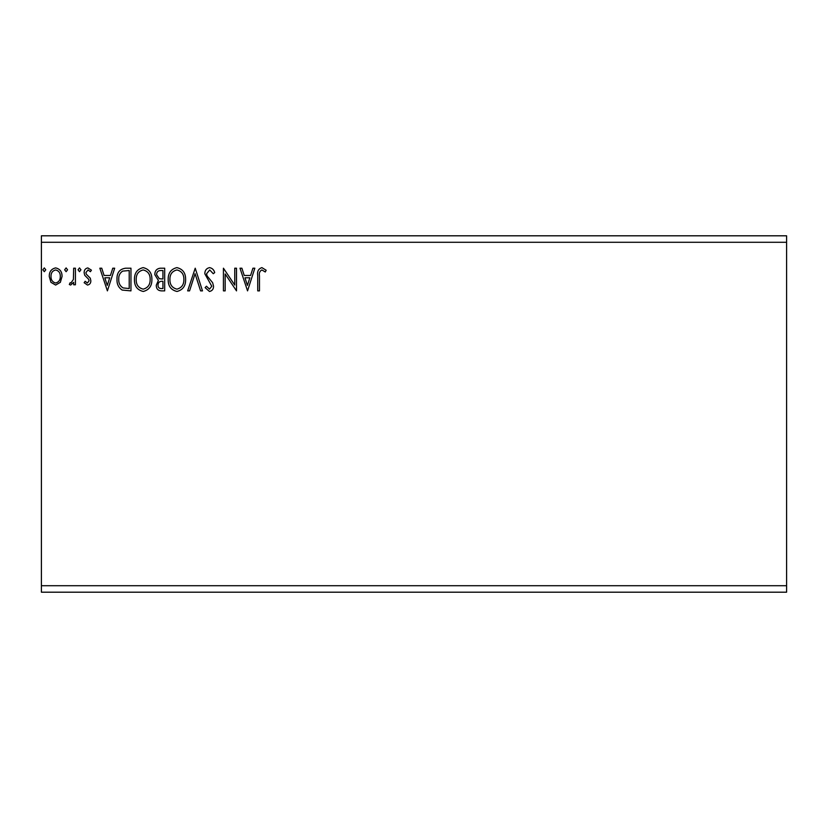 <?xml version="1.0" encoding="UTF-8"?>
<svg xmlns="http://www.w3.org/2000/svg" width="828" height="828" viewBox="0 0 828 828"><rect width="100%" height="100%" fill="white"/><g stroke="black" fill="none" stroke-linecap="round" stroke-linejoin="round"><path stroke-width="1.24" d="M786.6 585.717L786.6 592.196L41.4 592.196L41.4 242.283L786.6 242.283L786.6 585.717L41.4 585.717M786.6 242.283L786.6 235.804L41.4 235.804L41.4 242.283M67.565 269.804L66.116 271.688L64.656 269.804L66.116 267.91L67.565 269.804M80.947 269.804L79.488 271.688L78.039 269.804L79.488 267.91L80.947 269.804M107.402 290.876L99.846 268.2L101.74 268.2L104.069 275.465L110.445 275.465L112.774 268.2L114.678 268.2L107.402 290.876M151.897 279.44C152.021 285.908 149.143 289.914 143.275 291.466C137.272 290.059 134.333 286.095 134.446 279.553C134.333 273.074 137.231 269.09 143.141 267.62C149.061 269.038 151.969 272.981 151.897 279.44M247.551 290.876L239.996 268.2L241.89 268.2L244.229 275.465L250.594 275.465L252.923 268.2L254.827 268.2L247.551 290.876M209.598 267.62C212.237 268.148 213.945 269.804 214.7 272.578L213.282 273.726L209.732 269.949L206.555 273.789L207.124 276.014L212.641 282.721L213.531 286.167C213.562 289.107 212.216 290.876 209.484 291.466L205.106 287.626L206.462 286.229L209.505 289.138L211.792 286.26L204.816 273.757C204.847 270.352 206.441 268.303 209.598 267.62M185.617 279.44C185.751 285.908 182.874 289.914 177.006 291.466C171.003 290.059 168.063 286.095 168.177 279.553C168.063 273.074 170.961 269.09 176.871 267.62C182.781 269.038 185.7 272.981 185.617 279.44M45.757 269.804L44.308 271.688L42.849 269.804L44.308 267.91L45.757 269.804M164.689 268.2L164.689 290.876L161.481 290.876C158.024 290.711 156.285 288.837 156.254 285.256L158.376 280.433L154.805 274.637C154.826 270.891 156.606 268.748 160.156 268.2L164.689 268.2M195.222 268.2L202.487 290.876L200.583 290.876L195.066 273.675L189.56 290.876L187.656 290.876L195.222 268.2M259.474 275.796L259.474 290.876L257.736 290.876L257.736 275.569C257.032 271.449 258.419 268.8 261.876 267.62L266.161 270.238L265.281 271.977L261.896 269.949C259.754 271.066 258.947 273.012 259.474 275.796M234.759 268.2L236.508 268.2L236.508 290.876L225.164 273.964L225.164 290.876L223.425 290.876L223.425 268.2L234.759 285.07L234.759 268.2M125.69 268.2L130.959 268.2L130.959 290.876L122.12 290.059C118.445 287.513 116.738 283.9 116.996 279.253C116.738 272.712 119.636 269.028 125.69 268.2M87.509 285.06L84.145 282.71L85.17 281.282L87.406 283.031L89.082 280.796L88.668 279.295L84.715 275.258L84.145 272.702C84.125 270.031 85.356 268.438 87.82 267.91L91.411 270.156L90.418 271.688L88.016 269.949L85.884 272.609L86.298 274.192L90.273 278.167L90.832 280.713C90.873 283.145 89.766 284.594 87.509 285.06M75.42 268.2L75.42 284.77L73.671 284.77L73.671 282.338L70.639 285.06L69.314 284.501L70.142 282.731L70.929 283.031L73.402 279.46L73.671 268.2L75.42 268.2M60.351 282.317L55.642 285.06L50.943 282.338L49.256 276.438C49.204 271.739 51.336 268.893 55.642 267.91C59.958 268.893 62.09 271.739 62.048 276.438L60.351 282.317M161.129 288.558L162.94 288.558L162.94 281.282L162.05 281.282C159.442 281.272 158.086 282.576 158.003 285.215C158.003 287.347 159.048 288.454 161.129 288.558M162.06 278.964L162.94 278.964L162.94 270.528L160.942 270.528C158.179 270.487 156.709 271.853 156.544 274.637L159.286 278.694L162.06 278.964M169.916 279.553C169.833 284.739 172.172 287.937 176.933 289.138C181.663 287.875 183.982 284.656 183.878 279.45C183.961 274.285 181.642 271.118 176.933 269.949C172.141 271.118 169.812 274.316 169.916 279.553M244.974 277.794L247.417 285.412L249.849 277.794L244.974 277.794M136.196 279.553C136.102 284.739 138.442 287.937 143.203 289.138C147.943 287.875 150.251 284.656 150.147 279.45C150.23 274.285 147.912 271.118 143.203 269.949C138.421 271.118 136.082 274.316 136.196 279.553M129.209 288.558L129.209 270.528L122.668 271.108C119.832 272.992 118.528 275.714 118.746 279.253C118.518 283.072 119.956 285.96 123.051 287.916L129.209 288.558M104.814 277.794L107.267 285.412L109.7 277.794L104.814 277.794M50.994 276.428C50.922 279.947 52.474 282.141 55.652 283.031C58.829 282.151 60.372 279.947 60.299 276.428C60.382 272.919 58.829 270.756 55.652 269.949C52.464 270.756 50.922 272.919 50.994 276.428"/></g></svg>
